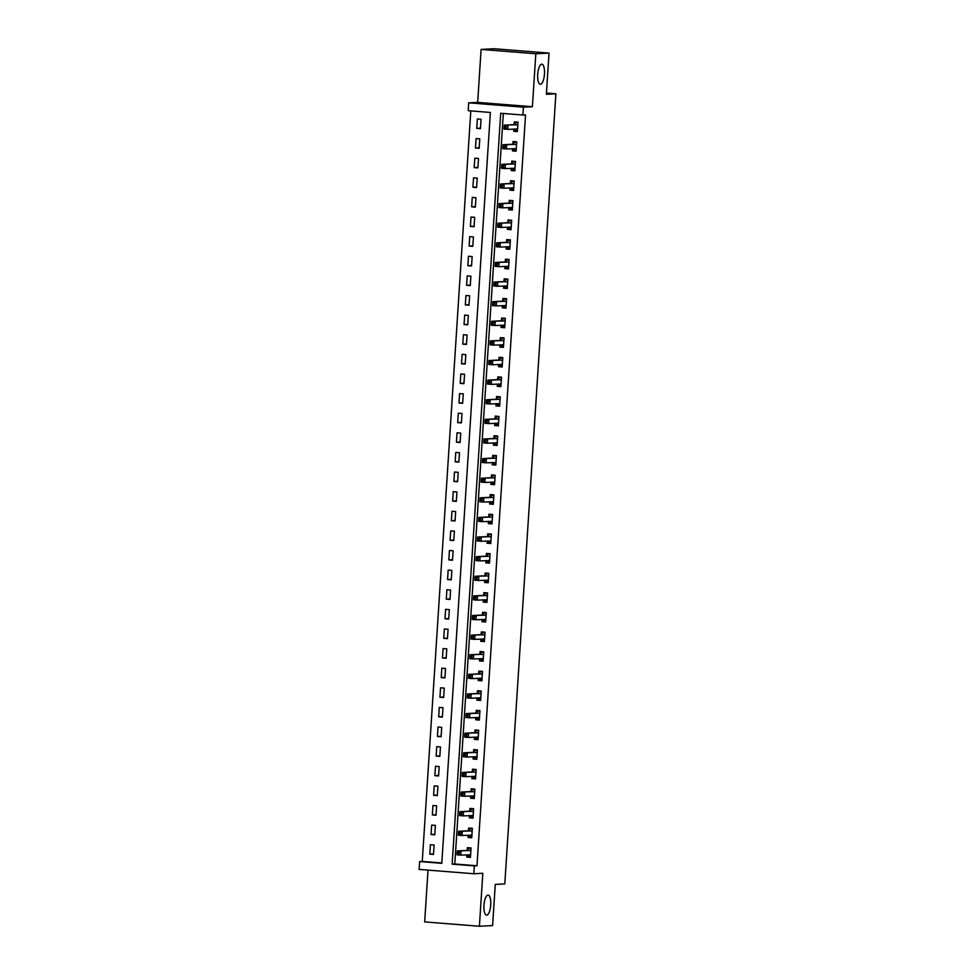 <?xml version="1.0" encoding="UTF-8"?>
<svg xmlns="http://www.w3.org/2000/svg" width="975" height="975" viewBox="0 0 975 975"><rect width="100%" height="100%" fill="white"/><g stroke="black" fill="none" stroke-linecap="round" stroke-linejoin="round"><path stroke-width="1.46" d="M540.43 84.264A10.067 3.364 -85.5 0 1 540.284 84.264A10.067 3.364 -85.5 0 1 537.712 74.173A10.067 3.364 -85.5 0 1 541.734 64.179A10.067 3.364 -85.5 0 1 541.881 64.179A10.067 3.364 -85.5 0 1 544.452 74.271A10.067 3.364 -85.5 0 1 540.43 84.264M486.696 915.159A10.067 3.364 -85.5 0 1 486.549 915.159A10.067 3.364 -85.5 0 1 483.978 905.08A10.067 3.364 -85.5 0 1 488 895.074A10.067 3.364 -85.5 0 1 488.146 895.074A10.067 3.364 -85.5 0 1 490.717 905.166A10.067 3.364 -85.5 0 1 486.696 915.159M468.183 110.687L468.683 102.838L523.404 107.177L522.893 115.026L500.711 113.271L452.156 864.142L474.337 865.898L473.838 873.746L419.116 869.408L419.628 861.559L441.809 863.326L490.364 112.454L468.183 110.687M477.677 102.387L532.399 106.726L535.823 53.759L549.035 53.089L494.313 48.75L481.102 49.42L477.677 102.387L468.683 102.838M428.025 870.114L424.673 921.911L479.395 926.25L482.82 873.283L473.838 873.746M470.803 110.894L422.26 861.425L419.628 861.559M535.823 53.759L481.102 49.42M549.035 53.089L546.366 94.282L555.884 93.795L504.794 883.898L495.276 884.386L492.607 925.58L479.395 926.25M422.26 861.425L441.833 862.973M433.497 854.429L434.107 845.02L430.402 844.716L429.792 854.137L433.497 854.429M434.765 834.819L435.374 825.398L431.669 825.106L431.072 834.527L434.765 834.819M436.032 815.197L436.642 805.789L432.949 805.496L432.339 814.905L436.032 815.197M437.3 795.588L437.909 786.167L434.216 785.874L433.607 795.295L437.3 795.588M438.567 775.966L439.177 766.557L435.484 766.265L434.874 775.673L438.567 775.966M439.835 756.356L440.444 746.935L436.751 746.643L436.142 756.064L439.835 756.356M441.102 736.734L441.712 727.326L438.019 727.033L437.409 736.442L441.102 736.734M442.37 717.125L442.979 707.704L439.286 707.411L438.677 716.832L442.37 717.125M443.637 697.503L444.247 688.094L440.554 687.802L439.944 697.21L443.637 697.503M444.917 677.893L445.514 668.472L441.821 668.18L441.212 677.601L444.917 677.893M446.184 658.283L446.794 648.862L443.089 648.57L442.479 657.979L446.184 658.283M447.452 638.662L448.061 629.253L444.356 628.948L443.747 638.369L447.452 638.662M448.719 619.052L449.329 609.631L445.624 609.338L445.014 618.759L448.719 619.052M449.987 599.43L450.596 590.021L446.891 589.729L446.282 599.138L449.987 599.43M451.254 579.82L451.864 570.399L448.159 570.107L447.562 579.528L451.254 579.82M452.522 560.198L453.131 550.79L449.438 550.497L448.829 559.906L452.522 560.198M453.789 540.589L454.399 531.168L450.706 530.875L450.097 540.296L453.789 540.589M455.057 520.967L455.666 511.558L451.973 511.266L451.364 520.674L455.057 520.967M456.324 501.357L456.934 491.936L453.241 491.644L452.632 501.065L456.324 501.357M457.592 481.735L458.201 472.327L454.508 472.034L453.899 481.443L457.592 481.735M458.859 462.126L459.469 452.705L455.776 452.412L455.167 461.833L458.859 462.126M460.127 442.504L460.736 433.095L457.043 432.803L456.434 442.211L460.127 442.504M461.407 422.894L462.004 413.485L458.311 413.181L457.702 422.602L461.407 422.894M462.674 403.284L463.283 393.863L459.578 393.571L458.969 402.992L462.674 403.284M463.942 383.663L464.551 374.254L460.846 373.961L460.237 383.37L463.942 383.663M465.209 364.053L465.818 354.632L462.113 354.339L461.504 363.76L465.209 364.053M466.477 344.431L467.086 335.022L463.381 334.73L462.772 344.138L466.477 344.431M467.744 324.821L468.353 315.4L464.661 315.108L464.051 324.529L467.744 324.821M469.012 305.199L469.621 295.791L465.928 295.498L465.319 304.907L469.012 305.199M470.279 285.59L470.888 276.169L467.196 275.876L466.586 285.297L470.279 285.59M471.547 265.968L472.156 256.559L468.463 256.267L467.854 265.675L471.547 265.968M472.814 246.358L473.423 236.937L469.731 236.645L469.121 246.066L472.814 246.358M474.082 226.736L474.691 217.327L470.998 217.035L470.389 226.444L474.082 226.736M475.349 207.127L475.958 197.706L472.266 197.413L471.656 206.834L475.349 207.127M476.617 187.517L477.226 178.096L473.533 177.803L472.924 187.212L476.617 187.517M477.896 167.895L478.506 158.486L474.801 158.194L474.191 167.603L477.896 167.895M479.164 148.285L479.773 138.864L476.068 138.572L475.459 147.993L479.164 148.285M480.431 128.663L481.041 119.255L477.336 118.962L476.726 128.371L480.431 128.663M503.332 113.478L454.801 864.008L476.982 865.763L525.537 114.892L522.893 115.026M466.915 854.807L466.769 857.074L470.462 857.366L471.071 847.945L467.378 847.653L467.22 850.212M468.183 835.197L468.037 837.452L471.742 837.744L472.351 828.336L468.646 828.043L468.487 830.59M469.45 815.575L469.304 817.842L473.009 818.135L473.618 808.714L469.913 808.421L469.755 810.981M470.718 795.966L470.572 798.22L474.277 798.513L474.886 789.104L471.181 788.812L471.023 791.359M471.985 776.344L471.839 778.611L475.544 778.903L476.153 769.482L472.448 769.19L472.29 771.749M473.253 756.734L473.107 758.989L476.812 759.281L477.421 749.872L473.716 749.58L473.558 752.127M474.533 737.112L474.386 739.379L478.079 739.672L478.688 730.251L474.996 729.958L474.825 732.517M475.8 717.503L475.654 719.757L479.347 720.062L479.956 710.641L476.263 710.348L476.092 712.896M477.067 697.881L476.921 700.148L480.614 700.44L481.223 691.031L477.531 690.727L477.36 693.286M478.335 678.271L478.189 680.538L481.882 680.83L482.491 671.409L478.798 671.117L478.628 673.664M479.602 658.649L479.456 660.916L483.149 661.208L483.758 651.8L480.066 651.507L479.895 654.054M480.87 639.039L480.724 641.306L484.417 641.599L485.026 632.178L481.333 631.885L481.163 634.445M482.138 619.418L481.991 621.684L485.684 621.977L486.293 612.568L482.601 612.276L482.43 614.823M483.405 599.808L483.259 602.075L486.952 602.367L487.561 592.946L483.868 592.654L483.71 595.213M484.673 580.198L484.526 582.453L488.231 582.745L488.841 573.337L485.136 573.044L484.977 575.591M485.94 560.576L485.794 562.843L489.499 563.136L490.108 553.715L486.403 553.422L486.245 555.982M487.207 540.967L487.061 543.221L490.766 543.514L491.376 534.105L487.671 533.812L487.512 536.36M488.475 521.345L488.329 523.612L492.034 523.904L492.643 514.483L488.938 514.191L488.78 516.75M489.755 501.735L489.608 503.99L493.301 504.282L493.911 494.873L490.206 494.581L490.047 497.128M491.022 482.113L490.876 484.38L494.569 484.673L495.178 475.252L491.485 474.959L491.315 477.518M492.29 462.503L492.143 464.77L495.836 465.063L496.446 455.642L492.753 455.349L492.582 457.897M493.557 442.882L493.411 445.148L497.104 445.441L497.713 436.032L494.02 435.74L493.85 438.287M494.825 423.272L494.678 425.539L498.371 425.831L498.981 416.41L495.288 416.118L495.117 418.677M496.092 403.65L495.946 405.917L499.639 406.209L500.248 396.801L496.555 396.508L496.385 399.055M497.36 384.04L497.213 386.307L500.906 386.6L501.516 377.179L497.823 376.886L497.652 379.446M498.627 364.431L498.481 366.685L502.174 366.978L502.783 357.569L499.09 357.277L498.92 359.824M499.895 344.809L499.748 347.076L503.453 347.368L504.051 337.947L500.358 337.655L500.199 340.214M501.162 325.199L501.016 327.454L504.721 327.746L505.33 318.337L501.625 318.045L501.467 320.592M502.43 305.577L502.283 307.844L505.988 308.137L506.598 298.716L502.893 298.423L502.734 300.983M503.697 285.967L503.551 288.222L507.256 288.515L507.865 279.106L504.16 278.813L504.002 281.361M504.965 266.346L504.818 268.613L508.523 268.905L509.133 259.484L505.428 259.192L505.269 261.751M506.244 246.736L506.098 248.991L509.791 249.295L510.4 239.874L506.707 239.582L506.537 242.129M507.512 227.114L507.366 229.381L511.058 229.673L511.668 220.265L507.975 219.96L507.804 222.519M508.779 207.504L508.633 209.771L512.326 210.064L512.935 200.643L509.242 200.35L509.072 202.897M510.047 187.882L509.901 190.149L513.593 190.442L514.203 181.033L510.51 180.741L510.339 183.288M511.314 168.273L511.168 170.54L514.861 170.832L515.47 161.411L511.778 161.119L511.607 163.678M512.582 148.663L512.436 150.918L516.128 151.21L516.738 141.802L513.045 141.509L512.874 144.056M513.849 129.041L513.703 131.308L517.396 131.601L518.005 122.18L514.312 121.887L514.142 124.447M555.884 93.795L546.451 93.052M532.399 106.726L523.404 107.177M476.982 865.763L474.337 865.898M454.801 864.008L452.156 864.142M470.498 856.879L466.769 857.074M433.522 853.942L429.792 854.137M480.456 128.188L476.726 128.371M479.188 147.798L475.459 147.993M477.921 167.408L474.191 167.603M476.653 187.029L472.924 187.212M475.386 206.639L471.656 206.834M474.118 226.261L470.389 226.444M472.851 245.871L469.121 246.066M471.583 265.493L467.854 265.675M470.316 285.102L466.586 285.297M469.048 304.724L465.319 304.907M467.768 324.334L464.051 324.529M466.501 343.956L462.772 344.138M465.233 363.565L461.504 363.76M463.966 383.175L460.237 383.37M462.698 402.797L458.969 402.992M461.431 422.407L457.702 422.602M460.163 442.028L456.434 442.211M458.896 461.638L455.167 461.833M457.628 481.26L453.899 481.443M456.361 500.87L452.632 501.065M455.093 520.492L451.364 520.674M453.826 540.101L450.097 540.296M452.558 559.723L448.829 559.906M451.279 579.333L447.562 579.528M450.011 598.955L446.282 599.138M448.744 618.564L445.014 618.759M447.476 638.174L443.747 638.369M446.209 657.796L442.479 657.979M444.941 677.406L441.212 677.601M443.674 697.027L439.944 697.21M442.406 716.637L438.677 716.832M441.139 736.259L437.409 736.442M439.871 755.869L436.142 756.064M438.604 775.491L434.874 775.673M437.336 795.1L433.607 795.295M436.069 814.722L432.339 814.905M434.789 834.332L431.072 834.527M471.766 837.269L468.037 837.452M473.033 817.647L469.304 817.842M474.301 798.037L470.572 798.22M475.568 778.416L471.839 778.611M476.836 758.806L473.107 758.989M478.116 739.184L474.386 739.379M479.383 719.574L475.654 719.757M480.651 699.953L476.921 700.148M481.918 680.343L478.189 680.538M483.186 660.721L479.456 660.916M484.453 641.111L480.724 641.306M485.721 621.502L481.991 621.684M486.988 601.88L483.259 602.075M488.256 582.27L484.526 582.453M489.523 562.648L485.794 562.843M490.791 543.038L487.061 543.221M492.058 523.417L488.329 523.612M493.326 503.807L489.608 503.99M494.605 484.185L490.876 484.38M495.873 464.575L492.143 464.77M497.14 444.953L493.411 445.148M498.408 425.344L494.678 425.539M499.675 405.734L495.946 405.917M500.943 386.112L497.213 386.307M502.21 366.503L498.481 366.685M503.478 346.881L499.748 347.076M504.745 327.271L501.016 327.454M506.013 307.649L502.283 307.844M507.28 288.039L503.551 288.222M508.548 268.418L504.818 268.613M509.815 248.808L506.098 248.991M511.095 229.186L507.366 229.381M512.362 209.576L508.633 209.771M513.63 189.967L509.901 190.149M514.898 170.345L511.168 170.54M516.165 150.735L512.436 150.918M517.433 131.113L513.703 131.308M467.159 854.795L468.305 856.208L470.535 856.391M471.059 848.25L468.804 848.36L471.035 848.543M459.14 852.321L457.665 852.199L457.555 853.771L459.042 853.893L459.14 852.321L461.017 851.199L460.761 855.124L457.068 854.831L457.312 850.907L470.913 850.505M470.633 854.807L460.761 855.124L459.042 853.893M457.665 852.199L457.312 850.907L466.94 850.419L468.804 848.36M457.555 853.771L457.068 854.831M468.427 835.173L469.572 836.599L471.803 836.769M472.327 828.628L470.072 828.75L472.302 828.921M460.407 832.711L458.933 832.589L458.823 834.161L460.31 834.271L460.407 832.711L462.284 831.578L462.028 835.502L458.335 835.209L458.579 831.285L472.18 830.883M471.9 835.197L462.028 835.502L460.31 834.271M458.933 832.589L458.579 831.285L468.207 830.797L470.072 828.75M458.823 834.161L458.335 835.209M469.694 815.563L470.84 816.977L473.07 817.16M473.594 809.018L471.352 809.128L473.57 809.311M461.675 813.089L460.2 812.979L460.102 814.539L461.577 814.661L461.675 813.089L463.552 811.968L463.296 815.892L459.603 815.6L459.859 811.675L473.448 811.273M473.168 815.575L463.296 815.892L461.577 814.661M460.2 812.979L459.859 811.675L469.475 811.188L471.352 809.128M460.102 814.539L459.603 815.6M470.962 795.953L472.107 797.367L474.337 797.538M474.862 789.409L472.619 789.518L474.849 789.689M462.942 793.479L461.467 793.358L461.37 794.93L462.845 795.039L462.942 793.479L464.819 792.346L464.563 796.27L460.87 795.978L461.126 792.053L474.715 791.651M474.435 795.966L464.563 796.27L462.845 795.039M461.467 793.358L461.126 792.053L470.742 791.566L472.619 789.518M461.37 794.93L460.87 795.978M472.229 776.332L473.375 777.745L475.605 777.928M476.129 769.787L473.887 769.897L476.117 770.079M464.21 773.858L462.735 773.748L462.638 775.308L464.112 775.43L464.21 773.858L466.087 772.736L465.831 776.661L462.138 776.368L462.394 772.444L475.983 772.042M475.702 776.344L465.831 776.661L464.112 775.43M462.735 773.748L462.394 772.444L472.01 771.956L473.887 769.897M462.638 775.308L462.138 776.368M473.497 756.722L474.642 758.136L476.872 758.306M477.397 750.177L475.154 750.287L477.384 750.47M465.477 754.248L464.003 754.126L463.905 755.698L465.38 755.82L465.477 754.248L467.354 753.127L467.098 757.039L463.405 756.746L463.661 752.822L477.25 752.42M476.97 756.734L467.098 757.039L465.38 755.82M464.003 754.126L463.661 752.822L473.277 752.334L475.154 750.287M463.905 755.698L463.405 756.746M474.764 737.1L475.91 738.514L478.14 738.697M478.664 730.555L476.422 730.677L478.652 730.848M466.757 734.626L465.27 734.516L465.173 736.076L466.647 736.198L466.757 734.626L468.622 733.505L468.366 737.429L464.673 737.137L464.929 733.212L478.518 732.81M478.237 737.124L468.366 737.429L466.647 736.198M465.27 734.516L464.929 733.212L474.545 732.725L476.422 730.677M465.173 736.076L464.673 737.137M476.044 717.49L477.177 718.904L479.408 719.075M479.932 710.946L477.689 711.055L479.919 711.238M468.024 715.016L466.538 714.894L466.44 716.467L467.915 716.588L468.024 715.016L469.889 713.895L469.633 717.819L465.94 717.515L466.196 713.602L479.785 713.188M479.517 717.503L469.633 717.819L467.915 716.588M466.538 714.894L466.196 713.602L475.812 713.103L477.689 711.055M466.44 716.467L465.94 717.515M477.311 697.868L478.445 699.282L480.675 699.465M481.199 691.324L478.957 691.446L481.187 691.616M469.292 695.394L467.805 695.285L467.707 696.857L469.182 696.967L469.292 695.394L471.157 694.273L470.913 698.197L467.208 697.905L467.464 693.981L481.065 693.578M480.785 697.893L470.913 698.197L469.182 696.967M467.805 695.285L467.464 693.981L477.08 693.493L478.957 691.446M467.707 696.857L467.208 697.905M478.579 678.259L479.712 679.672L481.942 679.843M482.479 671.714L480.224 671.824L482.454 672.007M470.559 675.785L469.072 675.663L468.975 677.235L470.45 677.357L470.559 675.785L472.424 674.663L472.18 678.588L468.475 678.295L468.731 674.371L482.332 673.969M482.052 678.271L472.18 678.588L470.45 677.357M469.072 675.663L468.731 674.371L478.359 673.871L480.224 671.824M468.975 677.235L468.475 678.295M479.846 658.637L480.992 660.063L483.21 660.233M483.746 652.092L481.492 652.214L483.722 652.385M471.827 656.163L470.352 656.053L470.242 657.625L471.729 657.735L471.827 656.163L473.704 655.042L473.448 658.966L469.743 658.673L469.999 654.749L483.6 654.347M483.32 658.661L473.448 658.966L471.729 657.735M470.352 656.053L469.999 654.749L479.627 654.262L481.492 652.214M470.242 657.625L469.743 658.673M481.114 639.027L482.259 640.441L484.49 640.624M485.014 632.483L482.759 632.592L484.989 632.775M473.094 636.553L471.62 636.431L471.51 638.003L472.997 638.125L473.094 636.553L474.971 635.432L474.715 639.356L471.01 639.064L471.266 635.139L484.867 634.737M484.587 639.039L474.715 639.356L472.997 638.125M471.62 636.431L471.266 635.139L480.894 634.652L482.759 632.592M471.51 638.003L471.01 639.064M482.381 619.405L483.527 620.831L485.757 621.002M486.281 612.861L484.027 612.982L486.257 613.153M474.362 616.943L472.887 616.822L472.778 618.394L474.264 618.503L474.362 616.943L476.239 615.81L475.983 619.734L472.278 619.442L472.534 615.518L486.135 615.115M485.855 619.43L475.983 619.734L474.264 618.503M472.887 616.822L472.534 615.518L482.162 615.03L484.027 612.982M472.778 618.394L472.278 619.442M483.649 599.796L484.794 601.209L487.025 601.392M487.549 593.251L485.294 593.361L487.524 593.543M475.629 597.322L474.155 597.2L474.045 598.772L475.532 598.894L475.629 597.322L477.506 596.2L477.25 600.125L473.558 599.832L473.801 595.908L487.403 595.506M487.122 599.808L477.25 600.125L475.532 598.894M474.155 597.2L473.801 595.908L483.429 595.42L485.294 593.361M474.045 598.772L473.558 599.832M484.916 580.186L486.062 581.6L488.292 581.77M488.816 573.641L486.562 573.751L488.792 573.922M476.897 577.712L475.422 577.59L475.325 579.162L476.799 579.272L476.897 577.712L478.774 576.578L478.518 580.503L474.825 580.21L475.069 576.286L488.67 575.884M488.39 580.198L478.518 580.503L476.799 579.272M475.422 577.59L475.069 576.286L484.697 575.798L486.562 573.751M475.325 579.162L474.825 580.21M486.184 560.564L487.329 561.978L489.56 562.161M490.084 554.019L487.841 554.129L490.059 554.312M478.164 558.09L476.69 557.98L476.592 559.54L478.067 559.662L478.164 558.09L480.041 556.969L479.785 560.893L476.092 560.601L476.348 556.676L489.938 556.274M489.657 560.576L479.785 560.893L478.067 559.662M476.69 557.98L476.348 556.676L485.964 556.189L487.841 554.129M476.592 559.54L476.092 560.601M487.451 540.954L488.597 542.368L490.827 542.539M491.351 534.41L489.109 534.519L491.339 534.69M479.432 538.48L477.957 538.358L477.86 539.931L479.334 540.04L479.432 538.48L481.309 537.359L481.053 541.271L477.36 540.979L477.616 537.054L491.205 536.652M490.925 540.967L481.053 541.271L479.334 540.04M477.957 538.358L477.616 537.054L487.232 536.567L489.109 534.519M477.86 539.931L477.36 540.979M488.719 521.332L489.864 522.746L492.095 522.929M492.619 514.788L490.376 514.91L492.607 515.08M480.699 518.858L479.225 518.749L479.127 520.309L480.602 520.431L480.699 518.858L482.576 517.737L482.32 521.662L478.628 521.369L478.883 517.445L492.472 517.043M492.192 521.345L482.32 521.662L480.602 520.431M479.225 518.749L478.883 517.445L488.499 516.957L490.376 514.91M479.127 520.309L478.628 521.369M489.986 501.723L491.132 503.137L493.362 503.307M493.886 495.178L491.644 495.288L493.874 495.471M481.979 499.249L480.492 499.127L480.395 500.699L481.869 500.821L481.979 499.249L483.844 498.128L483.588 502.04L479.895 501.747L480.151 497.835L493.74 497.421M493.46 501.735L483.588 502.04L481.869 500.821M480.492 499.127L480.151 497.835L489.767 497.335L491.644 495.288M480.395 500.699L479.895 501.747M491.266 482.101L492.399 483.515L494.63 483.697M495.154 475.556L492.911 475.678L495.142 475.849M483.247 479.627L481.76 479.517L481.662 481.077L483.137 481.199L483.247 479.627L485.111 478.506L484.855 482.43L481.163 482.138L481.418 478.213L495.008 477.811M494.739 482.125L484.855 482.43L483.137 481.199M481.76 479.517L481.418 478.213L491.034 477.726L492.911 475.678M481.662 481.077L481.163 482.138M492.533 462.491L493.667 463.905L495.897 464.076M496.421 455.947L494.179 456.056L496.409 456.239M484.514 460.017L483.027 459.895L482.93 461.467L484.404 461.589L484.514 460.017L486.379 458.896L486.123 462.82L482.43 462.528L482.686 458.603L496.275 458.189M496.007 462.503L486.123 462.82L484.404 461.589M483.027 459.895L482.686 458.603L492.302 458.104L494.179 456.056M482.93 461.467L482.43 462.528M493.801 442.869L494.934 444.283L497.165 444.466M497.689 436.325L495.446 436.447L497.677 436.617M485.782 440.395L484.295 440.286L484.197 441.858L485.672 441.967L485.782 440.395L487.646 439.274L487.403 443.198L483.697 442.906L483.953 438.982L497.555 438.579M497.274 442.894L487.403 443.198L485.672 441.967M484.295 440.286L483.953 438.982L493.569 438.494L495.446 436.447M484.197 441.858L483.697 442.906M495.068 423.26L496.202 424.673L498.432 424.856M498.968 416.715L496.714 416.825L498.944 417.008M487.049 420.786L485.562 420.664L485.465 422.236L486.939 422.358L487.049 420.786L488.914 419.664L488.67 423.589L484.965 423.296L485.221 419.372L498.822 418.97M498.542 423.272L488.67 423.589L486.939 422.358M485.562 420.664L485.221 419.372L494.849 418.872L496.714 416.825M485.465 422.236L484.965 423.296M496.336 403.638L497.482 405.064L499.7 405.234M500.236 397.093L497.981 397.215L500.212 397.386M488.317 401.176L486.842 401.054L486.732 402.626L488.219 402.736L488.317 401.176L490.193 400.043L489.938 403.967L486.232 403.674L486.488 399.75L500.09 399.348M499.809 403.662L489.938 403.967L488.219 402.736M486.842 401.054L486.488 399.75L496.117 399.263L497.981 397.215M486.732 402.626L486.232 403.674M497.603 384.028L498.749 385.442L500.979 385.625M501.503 377.483L499.249 377.593L501.479 377.776M489.584 381.554L488.109 381.432L488 383.004L489.487 383.126L489.584 381.554L491.461 380.433L491.205 384.357L487.5 384.065L487.756 380.14L501.357 379.738M501.077 384.04L491.205 384.357L489.487 383.126M488.109 381.432L487.756 380.14L497.384 379.653L499.249 377.593M488 383.004L487.5 384.065M498.871 364.418L500.017 365.832L502.247 366.003M502.771 357.862L500.516 357.983L502.747 358.154M490.852 361.944L489.377 361.822L489.267 363.395L490.754 363.504L490.852 361.944L492.728 360.811L492.472 364.735L488.78 364.443L489.023 360.518L502.625 360.116M502.344 364.431L492.472 364.735L490.754 363.504M489.377 361.822L489.023 360.518L498.652 360.031L500.516 357.983M489.267 363.395L488.78 364.443M500.138 344.797L501.284 346.21L503.514 346.393M504.038 338.252L501.784 338.362L504.014 338.544M492.119 342.322L490.644 342.213L490.535 343.773L492.022 343.895L492.119 342.322L493.996 341.201L493.74 345.126L490.047 344.833L490.291 340.909L503.892 340.507M503.612 344.809L493.74 345.126L492.022 343.895M490.644 342.213L490.291 340.909L499.919 340.421L501.784 338.362M490.535 343.773L490.047 344.833M501.406 325.187L502.552 326.601L504.782 326.771M505.306 318.642L503.051 318.752L505.282 318.923M493.387 322.713L491.912 322.591L491.814 324.163L493.289 324.273L493.387 322.713L495.263 321.579L495.008 325.504L491.315 325.211L491.558 321.287L505.16 320.885M504.879 325.199L495.008 325.504L493.289 324.273M491.912 322.591L491.558 321.287L501.187 320.799L503.051 318.752M491.814 324.163L491.315 325.211M502.673 305.565L503.819 306.979L506.049 307.162M506.573 299.02L504.331 299.142L506.549 299.313M494.654 303.091L493.179 302.981L493.082 304.541L494.557 304.663L494.654 303.091L496.531 301.97L496.275 305.894L492.582 305.602L492.838 301.677L506.427 301.275M506.147 305.577L496.275 305.894L494.557 304.663M493.179 302.981L492.838 301.677L502.454 301.19L504.331 299.142M493.082 304.541L492.582 305.602M503.941 285.955L505.087 287.369L507.317 287.54M507.841 279.411L505.598 279.52L507.829 279.703M495.922 283.481L494.447 283.359L494.349 284.932L495.824 285.053L495.922 283.481L497.798 282.36L497.543 286.272L493.85 285.98L494.106 282.067L507.695 281.653M507.414 285.967L497.543 286.272L495.824 285.053M494.447 283.359L494.106 282.067L503.722 281.568L505.598 279.52M494.349 284.932L493.85 285.98M505.208 266.333L506.354 267.747L508.584 267.93M509.108 259.789L506.866 259.911L509.096 260.081M497.189 263.859L495.714 263.75L495.617 265.31L497.092 265.432L497.189 263.859L499.066 262.738L498.81 266.663L495.117 266.37L495.373 262.446L508.962 262.043M508.682 266.358L498.81 266.663L497.092 265.432M495.714 263.75L495.373 262.446L504.989 261.958L506.866 259.911M495.617 265.31L495.117 266.37M506.476 246.724L507.622 248.137L509.852 248.308M510.376 240.179L508.133 240.289L510.364 240.472M498.469 244.25L496.982 244.128L496.884 245.7L498.359 245.822L498.469 244.25L500.333 243.128L500.077 247.053L496.385 246.748L496.641 242.836L510.23 242.422M509.949 246.736L500.077 247.053L498.359 245.822M496.982 244.128L496.641 242.836L506.257 242.336L508.133 240.289M496.884 245.7L496.385 246.748M507.756 227.102L508.889 228.516L511.119 228.698M511.643 220.557L509.401 220.679L511.631 220.85M499.736 224.628L498.249 224.518L498.152 226.09L499.627 226.2L499.736 224.628L501.601 223.507L501.345 227.431L497.652 227.138L497.908 223.214L511.497 222.812M511.229 227.126L501.345 227.431L499.627 226.2M498.249 224.518L497.908 223.214L507.524 222.727L509.401 220.679M498.152 226.09L497.652 227.138M509.023 207.492L510.157 208.906L512.387 209.089M512.911 200.947L510.668 201.057L512.899 201.24M501.004 205.018L499.517 204.896L499.419 206.468L500.894 206.59L501.004 205.018L502.868 203.897L502.625 207.821L498.92 207.529L499.176 203.604L512.765 203.202M512.497 207.504L502.625 207.821L500.894 206.59M499.517 204.896L499.176 203.604L508.792 203.105L510.668 201.057M499.419 206.468L498.92 207.529M510.291 187.87L511.424 189.296L513.654 189.467M514.191 181.326L511.936 181.447L514.166 181.618M502.271 185.408L500.784 185.287L500.687 186.859L502.162 186.968L502.271 185.408L504.136 184.275L503.892 188.199L500.187 187.907L500.443 183.983L514.044 183.58M513.764 187.895L503.892 188.199L502.162 186.968M500.784 185.287L500.443 183.983L510.059 183.495L511.936 181.447M500.687 186.859L500.187 187.907M511.558 168.261L512.692 169.674L514.922 169.857M515.458 161.716L513.203 161.826L515.434 162.008M503.539 165.787L502.064 165.665L501.954 167.237L503.441 167.359L503.539 165.787L505.403 164.665L505.16 168.59L501.455 168.297L501.711 164.373L515.312 163.971M515.032 168.273L505.16 168.59L503.441 167.359M502.064 165.665L501.711 164.373L511.339 163.885L513.203 161.826M501.954 167.237L501.455 168.297M512.826 148.651L513.971 150.065L516.189 150.235M516.726 142.094L514.471 142.216L516.701 142.387M504.806 146.177L503.332 146.055L503.222 147.627L504.709 147.737L504.806 146.177L506.683 145.043L506.427 148.968L502.722 148.675L502.978 144.751L516.579 144.349M516.299 148.663L506.427 148.968L504.709 147.737M503.332 146.055L502.978 144.751L512.606 144.263L514.471 142.216M503.222 147.627L502.722 148.675M514.093 129.029L515.239 130.443L517.469 130.626M517.993 122.484L515.738 122.594L517.969 122.777M506.074 126.555L504.599 126.445L504.489 128.005L505.976 128.127L506.074 126.555L507.951 125.434L507.695 129.358L503.99 129.066L504.246 125.141L517.847 124.739M517.567 129.041L507.695 129.358L505.976 128.127M504.599 126.445L504.246 125.141L513.874 124.654L515.738 122.594M504.489 128.005L503.99 129.066M470.572 854.734L469.706 854.661M470.633 850.712L466.94 850.419M470.84 850.578L467.147 850.285M471.839 835.124L470.974 835.051M471.9 831.09L468.207 830.797M472.107 830.968L468.414 830.676M473.107 815.502L472.241 815.429M473.168 811.48L469.475 811.188M473.375 811.358L469.682 811.054M474.374 795.892L473.509 795.819M474.435 791.858L470.742 791.566M474.642 791.737L470.949 791.444M475.642 776.271L474.776 776.197M475.702 772.249L472.01 771.956M475.91 772.127L472.217 771.834M476.909 756.661L476.044 756.588M476.982 752.627L473.277 752.334M477.177 752.505L473.484 752.213M478.177 737.039L477.311 736.978M478.25 733.017L474.545 732.725M478.445 732.895L474.752 732.603M479.444 717.429L478.579 717.356M479.517 713.395L475.812 713.103M479.724 713.273L476.019 712.981M480.724 697.807L479.846 697.747M480.785 693.786L477.08 693.493M480.992 693.664L477.287 693.371M481.991 678.198L481.114 678.125M482.052 674.164L478.359 673.871M482.259 674.042L478.554 673.749M483.259 658.576L482.393 658.515M483.32 654.554L479.627 654.262M483.527 654.432L479.822 654.14M484.526 638.966L483.661 638.893M484.587 634.944L480.894 634.652M484.794 634.81L481.089 634.518M485.794 619.344L484.928 619.283M485.855 615.322L482.162 615.03M486.062 615.201L482.369 614.908M487.061 599.735L486.196 599.662M487.122 595.713L483.429 595.42M487.329 595.591L483.637 595.286M488.329 580.125L487.463 580.052M488.39 576.091L484.697 575.798M488.597 575.969L484.904 575.677M489.596 560.503L488.731 560.43M489.657 556.481L485.964 556.189M489.864 556.359L486.172 556.067M490.864 540.893L489.998 540.82M490.925 536.859L487.232 536.567M491.132 536.737L487.439 536.445M492.131 521.272L491.266 521.211M492.204 517.25L488.499 516.957M492.399 517.128L488.707 516.835M493.399 501.662L492.533 501.589M493.472 497.628L489.767 497.335M493.667 497.506L489.974 497.213M494.666 482.04L493.801 481.979M494.739 478.018L491.034 477.726M494.934 477.896L491.242 477.604M495.946 462.43L495.068 462.357M496.007 458.396L492.302 458.104M496.214 458.274L492.509 457.982M497.213 442.808L496.336 442.747M497.274 438.787L493.569 438.494M497.482 438.665L493.777 438.372M498.481 423.199L497.603 423.126M498.542 419.177L494.849 418.872M498.749 419.043L495.044 418.75M499.748 403.577L498.883 403.516M499.809 399.555L496.117 399.263M500.017 399.433L496.312 399.141M501.016 383.967L500.151 383.894M501.077 379.945L497.384 379.653M501.284 379.823L497.579 379.519M502.283 364.357L501.418 364.284M502.344 360.323L498.652 360.031M502.552 360.202L498.859 359.909M503.551 344.736L502.686 344.663M503.612 340.714L499.919 340.421M503.819 340.592L500.126 340.299M504.818 325.126L503.953 325.053M504.879 321.092L501.187 320.799M505.087 320.97L501.394 320.678M506.086 305.504L505.221 305.443M506.147 301.482L502.454 301.19M506.354 301.36L502.661 301.068M507.353 285.894L506.488 285.821M507.414 281.86L503.722 281.568M507.622 281.738L503.929 281.446M508.621 266.272L507.756 266.212M508.694 262.251L504.989 261.958M508.889 262.129L505.196 261.836M509.888 246.663L509.023 246.59M509.962 242.629L506.257 242.336M510.157 242.507L506.464 242.214M511.156 227.041L510.291 226.98M511.229 223.019L507.524 222.727M511.424 222.897L507.731 222.605M512.436 207.431L511.558 207.358M512.497 203.409L508.792 203.105M512.704 203.275L508.999 202.983M513.703 187.809L512.826 187.748M513.764 183.788L510.059 183.495M513.971 183.666L510.266 183.373M514.971 168.2L514.093 168.127M515.032 164.178L511.339 163.885M515.239 164.044L511.534 163.751M516.238 148.59L515.373 148.517M516.299 144.556L512.606 144.263M516.506 144.434L512.801 144.142M517.506 128.968L516.64 128.895M517.567 124.946L513.874 124.654M517.774 124.824L514.081 124.532"/></g></svg>

